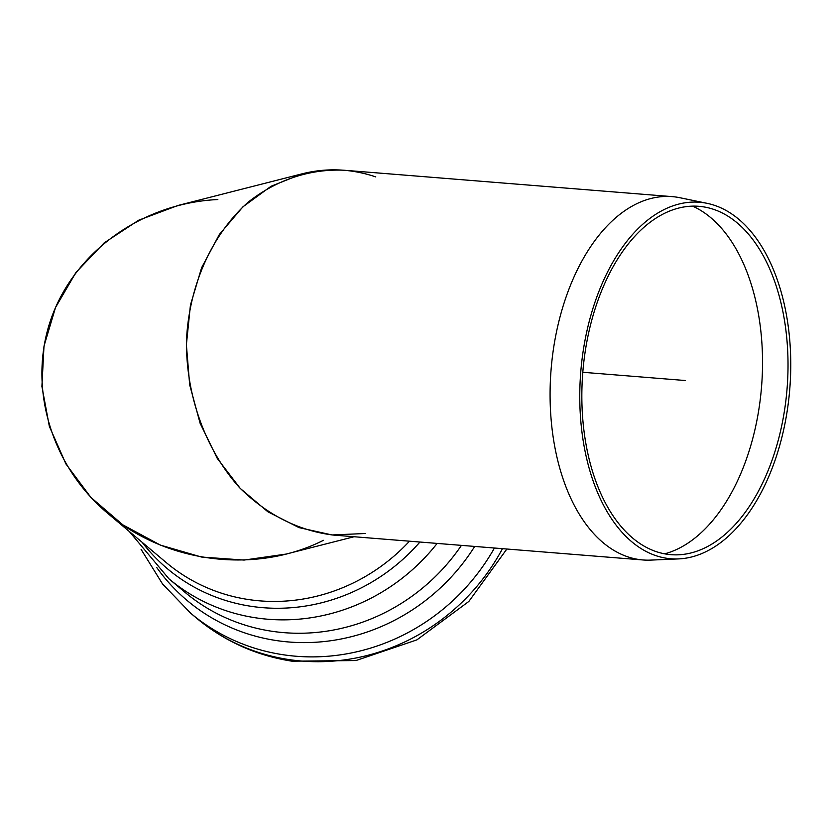 <?xml version="1.0" encoding="UTF-8"?>
<svg xmlns="http://www.w3.org/2000/svg" width="831" height="831" viewBox="0 0 831 831"><rect width="100%" height="100%" fill="white"/><g stroke="black" fill="none" stroke-linecap="round" stroke-linejoin="round"><path stroke-width="1.25" d="M217.836 199.544C142.631 202.993 74.697 251.564 51.096 318.782C27.475 386 50.504 465.225 107.625 513.267C165.868 563.241 255.751 574.501 323.446 540.306M720.145 207.521A178.831 104.862 94.6 0 0 707.129 203.335A178.831 104.862 94.6 0 0 580.744 372.111A178.831 104.862 94.6 0 0 678.532 558.91A178.831 104.862 94.6 0 0 788.65 400.334A178.831 104.862 94.6 0 0 720.145 207.521M707.129 203.335L679.883 197.726A182.259 106.867 94.6 0 0 672.206 196.625A182.259 106.867 94.6 0 0 551.078 369.733A182.259 106.867 94.6 0 0 642.997 559.969A182.259 106.867 94.6 0 0 650.746 560.104L678.532 558.91M719.023 211.448A174.739 102.462 94.6 0 0 706.298 207.366A174.739 102.462 94.6 0 0 582.801 372.278A174.739 102.462 94.6 0 0 678.356 554.807A174.739 102.462 94.6 0 0 785.96 399.846A174.739 102.462 94.6 0 0 719.023 211.448M664.675 553.83A178.146 104.457 94.6 0 0 761.56 386.654A178.146 104.457 94.6 0 0 692.628 206.14M642.997 559.969L333.106 535.05C298.173 530.625 266.969 514.815 239.515 487.631C205.392 449.633 185.853 395.4 186.466 340.419C189.084 285.584 211.708 234.747 247.887 202.4C276.1 179.984 309.496 168.786 343.816 170.22L672.206 196.625M375.799 176.92L374.012 176.317C350.142 168.651 326.282 167.789 302.422 173.741L271.051 186.269L242.922 206.826L219.405 234.404L201.621 267.686L190.434 305.06L186.383 344.73L189.665 384.774L200.115 423.28L217.244 458.369L240.211 488.368L267.904 511.823L299.015 527.612L332.016 534.956L365.328 533.512M354.099 536.733L286.072 554.08L244.065 560.073L201.455 557.03L160.373 545.094L122.884 524.87L90.87 497.374L65.94 463.978L49.341 426.355L41.903 386.405L43.991 346.112L55.521 307.512L75.891 272.537L104.104 242.932L138.725 220.194L178.031 205.454L302.422 173.741M582.801 372.278L685.263 380.515M409.486 541.189A182.259 172.495 130.1 0 1 248.095 599.483A182.259 172.495 130.1 0 1 166.325 562.639L107.625 513.267M419.925 542.03A186.217 176.245 130.1 0 1 250.827 606.266A186.217 176.245 130.1 0 1 142.163 542.321M437.148 543.412A192.948 182.612 130.1 0 1 255.481 617.786A192.948 182.612 130.1 0 1 168.911 578.781L184.835 592.181A192.948 182.612 130.1 0 0 271.405 631.186A192.948 182.612 130.1 0 0 461.444 545.365M474.698 546.434A197.83 187.235 130.1 0 1 275.892 640.483A197.83 187.235 130.1 0 1 156.779 567.573M494.435 548.024A205.278 194.288 130.1 0 1 282.737 654.683A205.278 194.288 130.1 0 1 190.642 613.185L196.376 618.004A205.278 194.288 130.1 0 0 288.482 659.502A205.278 194.288 130.1 0 0 502.464 548.668M129.283 531.487L168.911 578.781M141.083 549.353L162.502 583.913L190.642 613.185M506.858 549.021L468.861 601.426L416.882 639.88L355.948 660.552L292.003 661.185C256.073 655.545 224.204 641.148 196.376 618.004"/></g></svg>
